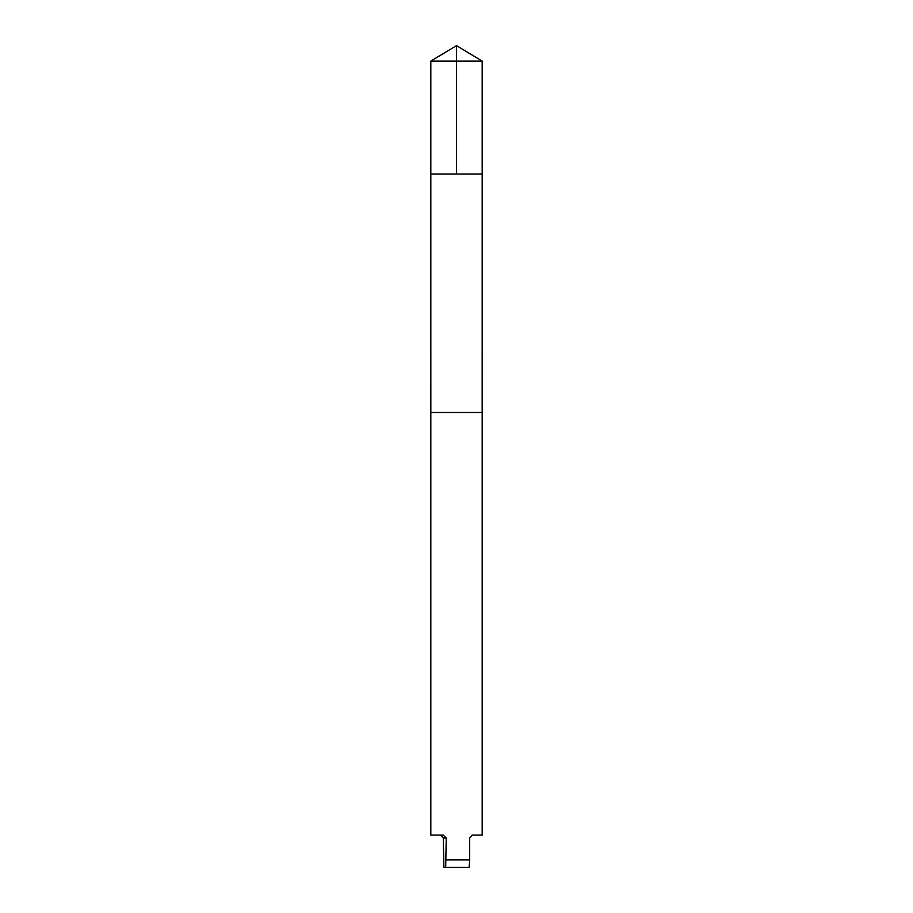 <?xml version="1.0" encoding="UTF-8"?>
<svg xmlns="http://www.w3.org/2000/svg" width="913" height="913" viewBox="0 0 913 913"><rect width="100%" height="100%" fill="white"/><g stroke="black" fill="none" stroke-linecap="round" stroke-linejoin="round"><path stroke-width="1.37" d="M472.032 835.11L482.178 835.064L482.178 412.482L430.833 412.482L430.822 174.041L482.178 174.041L482.178 61.08L430.822 61.08L430.822 174.041L482.178 174.041L482.167 412.482L430.822 412.482L430.822 835.064L443.204 835.064L446.252 838.008L443.319 838.008L443.889 867.35L445.681 867.35L446.252 838.008M440.511 835.064L443.319 838.008M472.489 835.064L469.681 838.008L469.681 859.932L446.252 859.932M469.681 859.932L469.111 867.35L445.681 867.35M456.5 174.041L456.5 45.65L430.822 61.08M456.5 45.65L482.178 61.08"/></g></svg>
